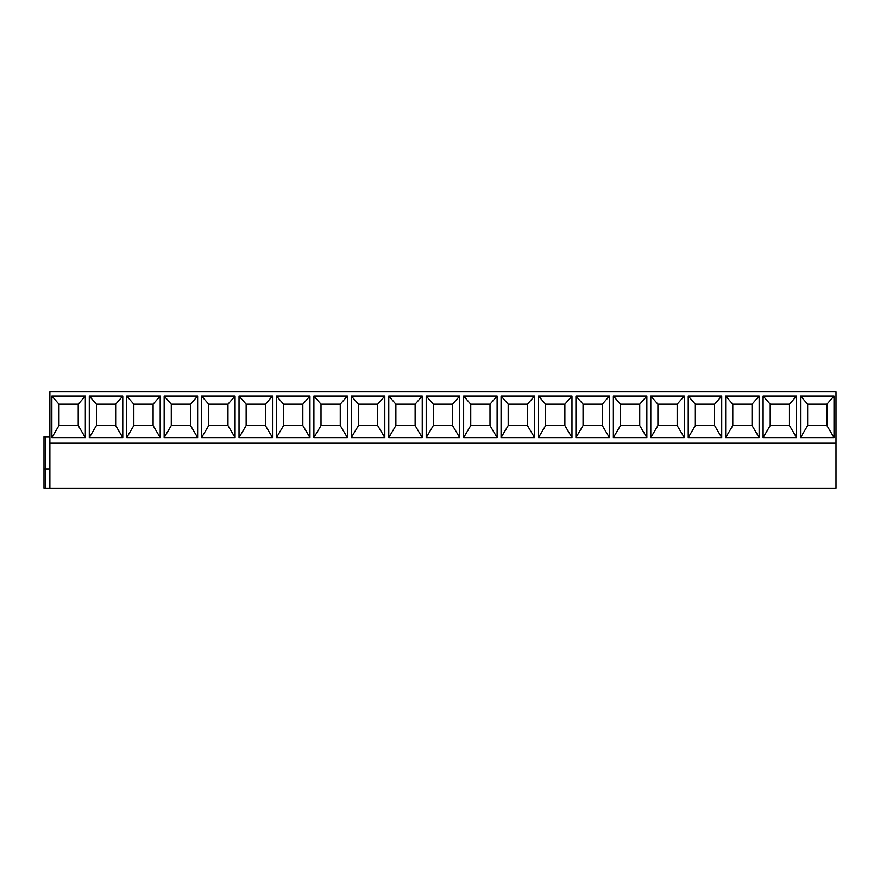 <?xml version="1.0" encoding="UTF-8"?>
<svg xmlns="http://www.w3.org/2000/svg" width="880" height="880" viewBox="0 0 880 880"><rect width="100%" height="100%" fill="white"/><g stroke="black" fill="none" stroke-linecap="round" stroke-linejoin="round"><path stroke-width="1.32" d="M49.885 443.212L836 443.212L836 391.875L49.885 391.875L49.885 488.125L44 488.125L44 436.788L49.885 436.788M49.885 468.875L44 468.875L44 436.788M49.885 488.125L836 488.125L836 443.212M834.02 396.044L834.02 437.646L800.547 437.646L800.547 396.044L834.02 396.044L826.914 404.173L826.914 425.557L834.02 437.646M796.587 396.044L796.587 437.646L763.114 437.646L763.114 396.044L796.587 396.044L789.47 404.173L789.47 425.557L796.587 437.646M759.154 396.044L759.154 437.646L725.681 437.646L725.681 396.044L759.154 396.044L752.037 404.173L752.037 425.557L759.154 437.646M721.721 396.044L721.721 437.646L688.237 437.646L688.237 396.044L721.721 396.044L714.604 404.173L714.604 425.557L721.721 437.646M684.288 396.044L684.288 437.646L650.804 437.646L650.804 396.044L684.288 396.044L677.171 404.173L677.171 425.557L684.288 437.646M646.855 396.044L646.855 437.646L613.371 437.646L613.371 396.044L646.855 396.044L639.738 404.173L639.738 425.557L646.855 437.646M609.411 396.044L609.411 437.646L575.938 437.646L575.938 396.044L609.411 396.044L602.305 404.173L602.305 425.557L609.411 437.646M571.978 396.044L571.978 437.646L538.505 437.646L538.505 396.044L571.978 396.044L564.872 404.173L564.872 425.557L571.978 437.646M534.545 396.044L534.545 437.646L501.072 437.646L501.072 396.044L534.545 396.044L527.439 404.173L527.439 425.557L534.545 437.646M497.112 396.044L497.112 437.646L463.639 437.646L463.639 396.044L497.112 396.044L490.006 404.173L490.006 425.557L497.112 437.646M459.679 396.044L459.679 437.646L426.206 437.646L426.206 396.044L459.679 396.044L452.562 404.173L452.562 425.557L459.679 437.646M422.246 396.044L422.246 437.646L388.773 437.646L388.773 396.044L422.246 396.044L415.129 404.173L415.129 425.557L422.246 437.646M384.813 396.044L384.813 437.646L351.34 437.646L351.34 396.044L384.813 396.044L377.696 404.173L377.696 425.557L384.813 437.646M347.38 396.044L347.38 437.646L313.896 437.646L313.896 396.044L347.38 396.044L340.263 404.173L340.263 425.557L347.38 437.646M309.947 396.044L309.947 437.646L276.463 437.646L276.463 396.044L309.947 396.044L302.83 404.173L302.83 425.557L309.947 437.646M272.514 396.044L272.514 437.646L239.03 437.646L239.03 396.044L272.514 396.044L265.397 404.173L265.397 425.557L272.514 437.646M235.07 396.044L235.07 437.646L201.597 437.646L201.597 396.044L235.07 396.044L227.964 404.173L227.964 425.557L235.07 437.646M197.637 396.044L197.637 437.646L164.164 437.646L164.164 396.044L197.637 396.044L190.531 404.173L190.531 425.557L197.637 437.646M160.204 396.044L160.204 437.646L126.731 437.646L126.731 396.044L160.204 396.044L153.098 404.173L153.098 425.557L160.204 437.646M122.771 396.044L122.771 437.646L89.298 437.646L89.298 396.044L122.771 396.044L115.665 404.173L115.665 425.557L122.771 437.646M85.338 396.044L85.338 437.646L51.865 437.646L51.865 396.044L85.338 396.044L78.221 404.173L78.221 425.557L85.338 437.646M826.914 425.557L807.653 425.557L800.547 437.646M807.653 425.557L807.653 404.173L800.547 396.044M807.653 404.173L826.914 404.173M789.47 425.557L770.22 425.557L770.22 404.173L763.114 396.044M770.22 404.173L789.47 404.173M770.22 425.557L763.114 437.646M752.037 425.557L732.787 425.557L732.787 404.173L725.681 396.044M732.787 404.173L752.037 404.173M732.787 425.557L725.681 437.646M714.604 425.557L695.354 425.557L695.354 404.173L688.237 396.044M695.354 404.173L714.604 404.173M695.354 425.557L688.237 437.646M677.171 425.557L657.921 425.557L657.921 404.173L650.804 396.044M657.921 404.173L677.171 404.173M657.921 425.557L650.804 437.646M639.738 425.557L620.488 425.557L620.488 404.173L613.371 396.044M620.488 404.173L639.738 404.173M620.488 425.557L613.371 437.646M602.305 425.557L583.055 425.557L583.055 404.173L575.938 396.044M583.055 404.173L602.305 404.173M583.055 425.557L575.938 437.646M564.872 425.557L545.622 425.557L545.622 404.173L538.505 396.044M545.622 404.173L564.872 404.173M545.622 425.557L538.505 437.646M527.439 425.557L508.189 425.557L508.189 404.173L501.072 396.044M508.189 404.173L527.439 404.173M508.189 425.557L501.072 437.646M490.006 425.557L470.745 425.557L470.745 404.173L463.639 396.044M470.745 404.173L490.006 404.173M470.745 425.557L463.639 437.646M452.562 425.557L433.312 425.557L433.312 404.173L426.206 396.044M433.312 404.173L452.562 404.173M433.312 425.557L426.206 437.646M415.129 425.557L395.879 425.557L395.879 404.173L388.773 396.044M395.879 404.173L415.129 404.173M395.879 425.557L388.773 437.646M377.696 425.557L358.446 425.557L358.446 404.173L351.34 396.044M358.446 404.173L377.696 404.173M358.446 425.557L351.34 437.646M340.263 425.557L321.013 425.557L321.013 404.173L313.896 396.044M321.013 404.173L340.263 404.173M321.013 425.557L313.896 437.646M302.83 425.557L283.58 425.557L283.58 404.173L276.463 396.044M283.58 404.173L302.83 404.173M283.58 425.557L276.463 437.646M265.397 425.557L246.147 425.557L246.147 404.173L239.03 396.044M246.147 404.173L265.397 404.173M246.147 425.557L239.03 437.646M227.964 425.557L208.714 425.557L208.714 404.173L201.597 396.044M208.714 404.173L227.964 404.173M208.714 425.557L201.597 437.646M190.531 425.557L171.281 425.557L171.281 404.173L164.164 396.044M171.281 404.173L190.531 404.173M171.281 425.557L164.164 437.646M153.098 425.557L133.837 425.557L133.837 404.173L126.731 396.044M133.837 404.173L153.098 404.173M133.837 425.557L126.731 437.646M115.665 425.557L96.404 425.557L96.404 404.173L89.298 396.044M96.404 404.173L115.665 404.173M96.404 425.557L89.298 437.646M78.221 425.557L58.971 425.557L58.971 404.173L51.865 396.044M58.971 404.173L78.221 404.173M58.971 425.557L51.865 437.646M45.672 488.125L45.672 468.875M45.727 468.875L45.727 436.788"/></g></svg>
